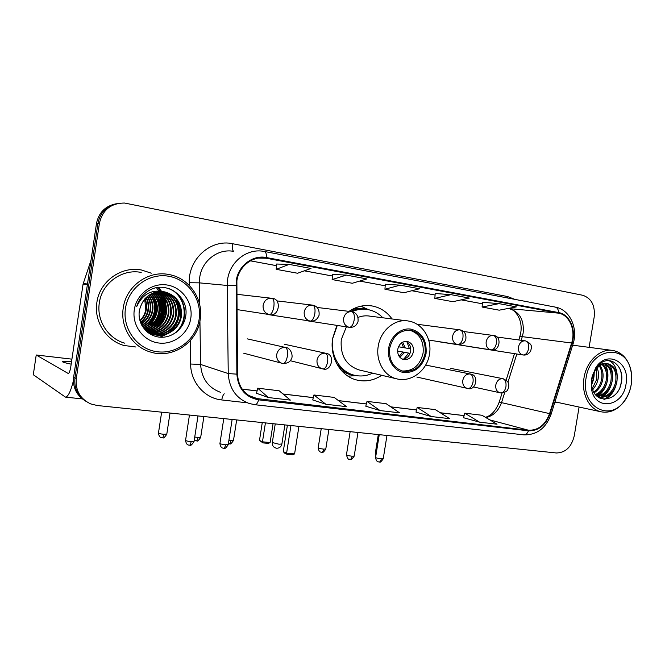 <?xml version="1.0" encoding="UTF-8"?>
<svg xmlns="http://www.w3.org/2000/svg" width="665" height="665" viewBox="0 0 665 665"><rect width="100%" height="100%" fill="white"/><g stroke="black" fill="none" stroke-linecap="round" stroke-linejoin="round"><path stroke-width="1" d="M336.889 325.376L332.675 338.277C329.383 357.163 340.646 376.274 356.706 379.998C365.492 382.067 373.838 380.496 381.735 375.293M392.059 318.959C386.922 311.827 380.239 307.488 372.001 305.942C363.938 304.67 356.274 306.474 349.009 311.37M160.947 323.805L164.754 312.75L164.654 302.409L164.754 312.75L160.947 323.805M160.581 320.572L162.958 312.384L163.233 305.102L162.958 312.384L160.581 320.572M162.842 301.985L161.553 297.006L162.842 301.985M161.179 295.975L160.248 293.814L161.179 295.975M160.007 293.307L159.434 292.193L160.007 293.307M158.627 290.805L156.533 287.77L158.627 290.805M116.076 203.798C105.278 205.992 98.744 212.576 96.475 223.565L73.649 377.072C72.626 387.088 76.242 394.852 84.488 400.363M589.107 347.346L594.186 317.072C595.258 305.501 591.443 298.228 582.74 295.277L124.588 203.041C110.989 203.091 102.601 209.824 99.418 223.224L76.292 378.609L74.962 377.836C73.931 387.919 77.572 395.725 85.868 401.269C77.572 395.725 73.931 387.919 74.962 377.836L97.938 223.398L74.962 377.836L73.649 377.072M117.647 203.507C106.791 205.718 100.224 212.343 97.938 223.398C100.224 212.343 106.791 205.718 117.647 203.507M164.205 300.231L162.975 296.266L164.205 300.231M162.626 295.401L161.786 293.548L162.626 295.401M161.57 293.115L161.063 292.168L161.57 293.115M160.34 290.929L158.037 287.662L160.34 290.929M96.866 302.517C93.765 321.27 106.225 340.605 123.973 345.476L135.909 347.005L123.973 345.476C106.225 340.605 93.765 321.27 96.866 302.517C99.551 281.42 121.238 265.925 141.421 269.99C121.238 265.925 99.551 281.42 96.866 302.517M554.701 402.724L557.145 402.3L554.701 402.724M236.881 280.805C238.801 266.557 252.293 255.9 265.293 258.053L558.509 313.14C569.373 314.844 575.957 330.114 571.626 343.007L549.573 413.622C545.342 424.91 538.334 430.455 528.559 430.238L254.57 398.302C243.972 394.37 238.286 386.307 237.505 374.112L236.881 280.805M236.233 280.697L236.865 374.154C238.103 388.701 245.36 397.263 258.627 399.84L528.459 430.812C538.484 431.02 545.666 425.342 550.005 413.771L572.041 343.182C576.48 329.973 569.739 314.312 558.608 312.567L266.466 257.546C252.858 254.629 238.253 265.643 236.233 280.697M162.302 298.003L163.598 304.296M163.698 309.749L163.407 312.475M482.408 302.276L499.024 303.639L482.117 307.047L482.408 302.276M450.97 294.653L434.852 298.394L452.882 301.694L469.307 298.078L450.97 294.653L435.176 293.506M289.175 264.396L276.191 269.325L297.554 273.24L311.004 268.477L289.175 264.396L276.648 264.03M346.307 275.086L332.134 279.574L352.292 283.265L366.872 278.926L346.307 275.086L332.542 274.421M400.147 285.152L384.935 289.25L403.979 292.733L419.549 288.776L400.147 285.152L385.301 284.238M151.337 273.19L141.421 269.99L151.337 273.19M76.292 378.609C75.303 390.43 80.099 398.85 90.664 403.888L97.248 405.517L556.364 452.973C565.541 452.757 571.501 447.046 574.261 435.841L579.09 407.047M482.117 307.047L499.207 310.181L516.381 306.881L499.024 303.639M463.53 417.72L479.565 422.159L497.038 424.195L481.95 415.259L464.76 413.181L463.522 417.745M312.741 399.931L325.858 404.245L346.548 406.656L334.187 397.421L313.922 394.977L312.733 399.956M256.532 393.298L268.386 397.545L290.347 400.106L279.167 390.779L257.696 388.194L256.532 393.323M415.999 412.117L431.194 416.523L449.648 418.667L435.342 409.632L417.213 407.446L415.991 412.142M380.039 410.554L399.557 412.832L386.166 403.697L367.014 401.386L365.8 406.215L380.039 410.554L367.014 401.386M384.935 289.25L385.301 284.213M332.134 279.574L332.542 274.404M276.191 269.325L276.657 264.013M434.852 298.394L435.176 293.489M325.858 404.245L313.922 394.977M268.386 397.545L257.696 388.194M431.194 416.523L417.213 407.446M479.565 422.159L464.76 413.181M71.579 361.452L62.826 361.278C61.313 361.76 64.098 362.708 71.18 364.137M150.049 325.792L153.366 320.588M155.02 316.698L156.416 311.079M73.391 380.904C70.714 391.386 68.079 396.797 65.478 397.13L33.308 374.744M71.92 359.158L36.218 354.994L68.279 373.522C69.251 373.181 70.099 370.846 70.823 366.523L83.067 284.105L91.014 260.289M199.084 319.516C202.26 299.765 188.353 279.508 168.669 276.241C149.043 272.675 128.411 287.712 125.469 308.377C122.219 328.992 137.48 349.349 157.214 351.735C176.915 354.437 196.192 339.308 199.084 319.516M200.182 319.649C203.723 299.233 189.209 277.829 168.769 274.504C148.253 270.248 126.042 286.233 123.241 308.011C120.016 327.363 132.742 347.263 150.83 352.142C172.759 359.034 197.272 342.45 200.182 319.649M141.204 272.426C122.252 268.535 101.845 283.074 99.326 302.891C96.4 320.505 108.146 338.685 124.854 343.207M139.916 320.563L140.747 319.699C143.49 316.656 145.169 313.257 145.793 309.491L144.679 298.984M147.854 309.749L147.613 311.253M145.086 318.136L140.955 323.514M146.3 297.305C148.436 301.428 149.135 305.659 148.411 310.023C147.522 315.119 144.928 319.35 140.631 322.725M145.984 297.612C147.954 301.619 148.586 305.725 147.888 309.915C147.031 314.828 144.563 318.967 140.481 322.317M147.564 296.224C150.357 300.696 151.354 305.435 150.539 310.447C149.484 316.241 146.4 320.838 141.279 324.221M147.248 296.474C149.883 300.871 150.797 305.493 150.007 310.339C148.993 315.966 146.026 320.472 141.113 323.863M148.81 295.302C152.285 300.04 153.582 305.235 152.701 310.887C151.462 317.363 147.879 322.259 141.961 325.559M148.494 295.518C151.803 300.198 153.025 305.285 152.16 310.779C150.963 317.089 147.505 321.91 141.786 325.243M150.041 294.512C154.214 299.425 155.834 305.036 154.887 311.328C153.449 318.493 149.376 323.639 142.684 326.773M149.733 294.703C153.731 299.574 155.269 305.085 154.338 311.22C152.95 318.211 149.002 323.298 142.501 326.482M151.263 293.847C156.15 298.859 158.095 304.836 157.115 311.785C155.444 319.624 150.88 324.986 143.432 327.87M150.963 294.005C155.668 299.001 157.53 304.886 156.558 311.669C154.945 319.341 150.506 324.653 143.241 327.604M152.493 293.273C158.087 298.319 160.381 304.637 159.367 312.242C157.48 320.746 152.426 326.291 144.197 328.867M152.185 293.406C157.597 298.452 159.808 304.686 158.802 312.126C156.973 320.464 152.036 325.966 144.006 328.626M153.715 292.791C160.032 297.812 162.684 304.454 161.661 312.7C159.558 321.86 154.006 327.554 145.003 329.782M153.407 292.899C159.542 297.937 162.102 304.495 161.088 312.583C159.035 321.586 153.598 327.247 144.787 329.566M154.937 292.392C162.011 297.355 165.028 304.287 163.989 313.173C161.686 322.924 155.677 328.726 145.968 330.588M154.629 292.484C161.512 297.463 164.438 304.321 163.407 313.057C161.154 322.658 155.261 328.435 145.718 330.389M156.159 292.068C164.006 296.939 167.397 304.129 166.35 313.656C163.848 323.988 157.381 329.882 146.957 331.328M155.859 292.143C163.499 297.039 166.799 304.171 165.76 313.531C163.299 323.722 156.948 329.591 146.707 331.145M157.397 291.827C166.017 296.548 169.808 303.98 168.752 314.138C166.034 325.069 159.11 331.02 147.979 332.001M157.09 291.877C165.51 296.64 169.201 304.021 168.145 314.013C165.485 324.794 158.677 330.738 147.721 331.843M158.627 291.661C168.062 296.183 172.243 303.839 171.188 314.628C168.245 326.158 160.864 332.159 149.035 332.616M148.719 332.6L147.987 332.55M158.32 291.694C167.547 296.274 171.628 303.872 170.572 314.503C167.688 325.883 160.423 331.877 148.769 332.475M148.453 332.458L147.821 332.425M159.874 291.561C170.115 295.834 174.712 303.689 173.665 315.135C170.481 327.271 162.634 333.29 150.124 333.173M149.816 333.14L148.894 333.015M159.558 291.578C169.6 295.917 174.097 303.73 173.041 315.002C169.916 326.989 162.194 333.007 149.849 333.04M149.534 333.015L148.611 332.899M161.121 291.536C172.193 295.509 177.214 303.539 176.175 315.642C174.38 326.981 162.784 335.833 151.246 333.672M150.938 333.622L150.024 333.439M149.725 333.373L149.143 333.223M160.805 291.536C171.678 295.584 176.582 303.581 175.543 315.509C173.773 326.723 162.376 335.526 150.963 333.556M150.656 333.506L149.741 333.34M149.442 333.273L148.752 333.115M162.376 291.594L162.568 291.627C174.363 295.293 179.75 303.464 178.727 316.158C176.848 328.036 164.405 337.055 152.401 334.104M152.094 334.038L148.228 332.733M162.061 291.569C173.764 295.268 179.109 303.415 178.087 316.025C176.233 327.77 163.997 336.748 152.11 334.005M151.803 333.938L148.494 332.924M164.23 291.81C151.071 291.021 142.8 297.213 139.426 310.38C137.106 323.015 146.591 335.592 158.893 337.072C171.171 338.709 183.141 329.491 185.452 317.388C190.24 297.197 166.566 279.724 148.927 290.547C142.784 294.312 138.694 299.707 136.649 306.731C142.451 294.138 151.645 289.167 164.23 291.81L165.061 291.96C176.94 295.651 182.36 303.888 181.321 316.681C179.384 329 166.225 338.153 153.898 334.562L144.879 329.665M163.324 291.686L164.43 291.877C176.292 295.559 181.703 303.78 180.672 316.548C178.735 328.843 165.602 337.97 153.291 334.395L146.275 331.095M145.012 298.61C146.5 302.259 146.94 305.917 146.317 309.591C145.577 313.963 143.482 317.77 140.041 321.012M134.305 309.715C131.82 325.459 143.399 341.07 158.544 342.982C173.656 345.127 188.569 333.522 190.789 318.261C193.232 303.024 182.443 287.471 167.331 285.044C152.26 282.384 136.558 293.938 134.305 309.715M169.259 288.693C186.358 295.601 189.882 322.217 174.072 333.797M175.876 298.676C181.944 311.685 179.558 323.049 168.711 332.766M167.056 333.93L159.841 337.18M161.994 297.579C166.973 309.183 164.845 319.424 155.593 328.294M159.8 297.413C164.612 308.793 162.518 318.851 153.524 327.579M157.638 297.263C162.277 308.41 160.232 318.277 151.487 326.872M153.416 296.964C157.721 307.662 155.751 317.163 147.514 325.468M170.456 289.142C186.092 296.249 189.866 320.455 176.075 332.434M176.757 299.782C181.952 311.968 179.708 322.725 170.016 332.051M168.12 333.506L160.315 337.213M162.85 298.818C166.94 309.508 164.962 319.05 156.915 327.446M160.656 298.685C164.571 309.125 162.634 318.469 154.854 326.698M158.486 298.552C162.227 308.751 160.34 317.887 152.825 325.966M154.255 298.319C157.655 308.02 155.851 316.756 148.86 324.512M389.707 348.177C388.742 360.164 393.123 367.828 402.865 371.178C414.345 372.325 421.751 366.448 425.085 353.531C426.09 341.27 421.502 333.547 411.319 330.372C400.164 329.582 392.957 335.517 389.707 348.177M402.117 370.987C413.056 371.353 420.039 365.418 423.081 353.173C424.095 341.095 419.598 333.423 409.598 330.139M365.476 309.275C360.314 308.543 355.251 309.291 350.28 311.528M382.824 317.787C378.618 313.381 373.622 310.646 367.82 309.574C362.433 308.668 357.13 309.383 351.91 311.727M337.271 325.443L332.816 338.194C329.89 354.952 339.94 371.935 354.27 375.201C360.538 376.698 366.673 376.016 372.683 373.148M406.298 320.771L370.064 316.166C366.033 315.451 362.034 315.867 358.069 317.404M346.382 326.848L341.295 339.566C340.073 355.26 345.966 365.376 358.967 369.906L396.714 378.842C384.279 376.107 375.609 361.137 378.219 346.324C380.471 330.306 395.276 318.219 408.676 321.07C422.657 323.265 432.25 339.05 429.49 354.162C427.213 370.397 411.311 382.732 396.714 378.842M336.166 362.666C340.347 368.95 345.842 372.99 352.65 374.794L354.27 375.201M397.737 349.333C397.304 354.678 399.274 358.078 403.647 359.541C408.692 360.006 411.951 357.396 413.422 351.71C413.854 346.315 411.851 342.899 407.387 341.469C402.4 341.079 399.183 343.697 397.737 349.333M402.475 359.166C406.814 358.743 409.549 356.083 410.671 351.211C411.145 346.448 409.499 343.157 405.741 341.336M352.591 375.841L347.978 376.174M360.696 306.216L363.414 307.371M410.654 347.77L410.704 348.842L409.391 348.643L406.972 341.951M398.493 346.756L409.391 348.643M397.603 351.037L409.981 353.323L409.357 354.877M403.846 359.025L408.667 353.132L409.981 353.323M408.667 353.132L397.603 351.145M273.057 423.688L270.106 442.533L268.377 443.397L262.933 442.89L259.483 440.421L262.268 422.574M259.483 440.421L262.467 441.818L265.418 422.898M262.933 442.89L262.467 441.818L270.106 442.533M290.946 425.542L286.598 453.173L294.595 453.887L298.926 426.365M287.405 425.176L283.257 451.601L286.598 453.173L287.047 454.286L292.75 454.785L294.595 453.887M287.047 454.286L284.695 453.173L283.257 451.601M631.143 384.869C632.024 379.549 631.833 374.428 630.578 369.499C624.984 342.658 590.055 348.518 586.064 378.053C580.437 406.107 609.448 422.624 624.277 401.053C627.777 396.382 630.063 390.987 631.143 384.869M631.176 384.852C632.099 379.299 631.9 373.946 630.586 368.792C627.627 358.551 621.858 352.467 613.263 350.53C600.744 347.903 586.58 360.871 584.036 377.72C581.135 393.613 589.19 409.399 601.052 411.793C609.705 413.372 617.361 410.022 624.003 401.76C627.66 396.88 630.054 391.244 631.176 384.852M593.887 372.641L593.471 378.551L591.584 383.871M592.756 375.343L591.617 380.97M597.178 367.92C598.575 371.494 598.857 375.301 598.026 379.341C597.195 383.223 595.416 386.606 592.665 389.482M596.414 368.759L596.879 379.141L592.332 388.41M600.021 365.575C602.847 369.549 603.72 374.403 602.631 380.139C601.351 385.683 598.542 389.898 594.194 392.782M599.331 366.041C601.792 369.989 602.507 374.619 601.476 379.931C600.312 385.077 597.752 389.116 593.795 392.076M602.706 364.27C607.004 368.053 608.525 373.605 607.295 380.945C605.466 388.094 601.659 392.807 595.857 395.06M602.049 364.52C605.965 368.385 607.328 373.788 606.123 380.737C604.435 387.504 600.869 392.109 595.441 394.569M605.3 363.697C611.11 366.905 613.354 372.932 612.016 381.76C609.622 390.53 604.768 395.459 597.436 396.573M604.66 363.78C610.088 367.171 612.149 373.098 610.836 381.552C608.591 389.898 604.003 394.802 597.07 396.265M607.926 363.78C602.881 363.198 598.558 365.517 594.976 370.721L591.875 378.842L591.867 386.348C594.601 405.168 618.084 401.785 621.168 383.314C625.15 367.471 611.343 354.586 600.304 363.497L595.366 368.925L592.124 376.365L595.258 369.416C599.082 364.179 603.305 362.3 607.926 363.78L608.167 363.83C615.3 366.207 618.184 372.466 616.804 382.591C613.737 393.057 607.802 397.944 599.007 397.254L597.96 396.98M607.187 363.688C614.169 366.191 616.979 372.417 615.599 382.383C612.723 392.392 607.07 397.321 598.633 397.171M598.259 397.113L599.007 397.254M591.875 378.842L595.2 369.674M591.443 378.867L591.451 388.676C594.751 411.494 623.097 407.188 626.031 384.096C630.686 362.184 606.871 349.05 595.557 368.061L591.443 378.867M592.124 376.365L595.366 368.925M619.689 368.31C622.199 374.329 622.29 380.638 619.946 387.254M612.324 391.901C609.88 395.384 607.054 397.836 603.845 399.249M607.735 390.804L601.202 397.246M600.769 397.495L599.722 398.061M603.213 389.715L596.904 396.116M594.335 387.554L592.773 389.773M608.849 360.646C621.692 365.725 619.314 393.539 604.593 399.299M609.24 364.403C615.856 373.431 612.399 390.821 602.149 397.13M601.526 397.52L600.129 398.252M604.593 363.788C611.11 372.791 607.677 389.923 597.544 396.19M594.153 372.117C594.352 376.423 593.513 380.571 591.634 384.561M96.475 223.565L99.418 223.224M571.626 343.007L522.283 336.656L523.147 333.04C524.269 320.106 519.739 312.026 509.548 308.801L507.935 308.502M521.144 340.281L522.283 336.656C520.354 336.415 519.498 336.532 519.722 337.014L518.791 339.965M266.357 258.228L258.494 258.087M189.309 285.426L189.267 282.733C188.245 258.876 210.988 238.818 232.567 243.722L507.462 296.524L507.329 297.928M507.462 296.524L514.876 299.375M254.969 404.727L249.242 403.489C236.225 398.568 229.226 388.593 228.245 373.564L227.181 285.451L227.605 279.466C229.982 261.852 246.615 248.677 262.675 251.204L264.429 251.478C265.859 251.827 266.532 253.847 266.466 257.546M232.55 251.187C217.455 248.851 201.902 261.037 199.724 277.33L199.683 304.628M235.884 285.618L227.181 285.451L199.35 282.858L189.267 282.733M528.459 430.812C527.353 433.522 525.824 434.877 523.87 434.86L255.111 404.744C256.499 404.653 257.671 403.023 258.627 399.84M550.005 413.771L551.086 414.303C545.957 428.202 536.879 435.06 523.87 434.86L523.663 434.844M572.041 343.182L573.064 343.905L551.061 414.395M199.932 321.087L200.597 364.437L228.245 373.564L236.865 374.154M555.441 307.13C569.897 309.641 578.276 328.261 573.064 343.905L572.997 344.129M558.608 312.567C558.392 309.375 557.237 307.538 555.134 307.072L264.653 251.52M247.413 402.84L221.769 399.948C204.787 398.36 190.647 382.417 190.614 364.021L190.223 340.704M190.614 364.021L200.597 364.437C201.553 378.368 208.162 387.645 220.406 392.284M224.23 393.771C223.091 394.902 222.276 396.963 221.769 399.948M232.567 243.722C232.068 247.513 232.368 249.998 233.457 251.187M528.559 430.238L489.781 419.898M485.899 417.595C493.372 415.908 498.609 410.829 501.61 402.358L504.777 392.284M549.573 413.622L499.224 402.109C495.782 410.779 491.169 415.841 485.383 417.288M507.944 382.225L516.821 354.013M558.509 313.14L507.894 308.51M461.194 299.865L482.316 303.78L461.227 299.857M435.076 295.019L411.893 290.721M359.665 281.071L385.185 285.8L359.69 281.062M304.354 270.838L332.417 276.025L304.387 270.821M276.507 265.668L250.431 260.838L276.507 265.684M258.727 399.175L248.535 395.417M242.201 389.166L257.072 390.937M283.074 394.037L313.29 397.645M338.51 400.646L366.365 403.971M390.845 406.889L416.556 409.956M440.346 412.79L464.095 415.625M508.908 308.701L509.357 308.784C513.712 308.452 523.272 318.66 520.728 332.808M87.381 284.736L83.067 284.105M36.218 354.994L33.292 374.852M83.225 283.423L87.481 284.03M160.223 324.603L164.529 312.7L164.263 301.461M163.814 299.524L162.609 295.883M162.277 295.077L161.479 293.348M161.271 292.941L160.789 292.051M160.115 290.904L157.763 287.563M150.598 325.401L154.147 319.458M156.267 313.09L156.624 311.12M165.51 312.866C166.242 307.912 165.901 303.041 164.471 298.244M164.014 296.848L163.083 294.504M162.834 293.947L162.243 292.733M162.094 292.442L161.77 291.827M161.337 291.071L158.86 287.438M426.049 353.68C427.021 340.555 422.026 332.375 411.07 329.15C401.111 327.404 390.513 336.249 388.709 348.028C386.747 359.782 394.062 371.303 404.079 372.583C415.5 372.757 422.824 366.457 426.049 353.68M340.879 369.906C345.443 373.398 350.505 375.293 356.083 375.584M368.086 309.624C362.757 307.928 357.338 307.928 351.827 309.607M275.235 423.913L272.318 442.533L279.001 444.22L281.894 443.987M402.658 342.167L405.276 347.953M401.594 342.824L403.564 347.654M404.553 352.425L399.889 357.313M402.849 352.118L399.125 356.324M271.935 298.302C267.288 298.028 264.354 300.331 263.116 305.21C262.791 310.081 264.778 313.182 269.084 314.528L269.483 314.595C271.445 314.287 272.899 311.71 273.839 306.873C274.421 301.868 273.781 299.009 271.935 298.302M162.002 437.745L162.202 437.811C162.9 437.67 163.44 436.506 163.831 434.32C160.248 433.896 158.47 433.43 158.478 432.948L161.645 412.175M166.807 434.079L163.831 434.32M269.4 314.587L270.406 314.67M312.691 305.144C308.244 304.886 305.41 307.155 304.204 311.927C303.872 316.706 305.775 319.74 309.907 321.029L310.281 321.095C312.384 320.821 313.905 318.319 314.853 313.581C315.41 308.685 314.686 305.867 312.691 305.144M195.992 440.837L196.208 440.903C196.965 440.77 197.53 439.632 197.921 437.479L194.737 437.005M200.705 437.254L197.921 437.479M310.189 321.079L310.937 321.153M351.777 311.702C347.504 311.469 344.778 313.697 343.606 318.377C343.265 323.057 345.077 326.016 349.05 327.263L349.399 327.321C351.627 327.089 353.223 324.653 354.171 320.015C354.703 315.21 353.905 312.442 351.777 311.702M228.876 443.829L229.109 443.888C229.915 443.771 230.514 442.649 230.905 440.538L228.91 440.28M233.498 440.321L230.905 440.538M349.3 327.313L349.89 327.38M459.956 329.865C456.157 329.682 453.713 331.793 452.607 336.207C452.25 340.63 453.838 343.398 457.379 344.52L457.678 344.57C460.222 344.42 461.967 342.159 462.931 337.812C463.405 333.281 462.408 330.638 459.956 329.865M321.386 452.233L321.661 452.3C322.608 452.2 323.281 451.144 323.672 449.133C320.239 448.7 318.419 448.243 318.211 447.753L321.228 428.667M325.8 448.958L323.672 449.133M493.272 335.459C489.623 335.293 487.254 337.371 486.165 341.694C485.807 346.033 487.329 348.751 490.737 349.832L491.028 349.881C493.654 349.757 495.45 347.554 496.406 343.29C496.863 338.851 495.816 336.241 493.272 335.459M525.35 340.837C521.826 340.688 519.54 342.733 518.476 346.98C518.11 351.245 519.573 353.896 522.856 354.952L523.139 354.994C525.84 354.886 527.669 352.741 528.633 348.56C529.066 344.204 527.977 341.627 525.35 340.837M376.215 453.572L375.334 453.056L378.302 434.569M189.159 445.159L189.392 445.226C190.157 445.093 190.739 443.912 191.138 441.685C187.447 441.244 185.593 440.762 185.585 440.238L189.45 415.051M285.376 347.463C280.821 347.305 277.937 349.632 276.723 354.453C276.366 358.984 278.153 361.951 282.068 363.356L283.115 363.556C285.052 363.29 286.465 360.862 287.363 356.282C287.928 351.328 287.263 348.385 285.376 347.463L286 347.579C290.962 347.82 293.465 356.457 291.32 358.984C290.289 361.835 287.554 363.356 283.115 363.556L243.639 353.198M194.064 441.419L191.138 441.685M223.44 448.193L223.689 448.26C224.512 448.135 225.127 446.98 225.526 444.794C221.869 444.353 220.007 443.871 219.949 443.347L223.773 418.593M325.368 353.198C321.004 353.057 318.219 355.351 317.03 360.073C316.673 364.528 318.385 367.437 322.168 368.776L323.157 368.959C325.218 368.718 326.706 366.357 327.596 361.876C328.144 357.022 327.396 354.129 325.368 353.198L325.933 353.306C335.833 354.37 331.195 371.876 323.157 368.959L290.223 360.696M228.245 444.544L225.526 444.794M349.699 459.365L350.006 459.432C351.02 459.34 351.727 458.268 352.134 456.223C348.585 455.774 346.698 455.292 346.457 454.769L350.139 431.66M470.022 373.963C466.29 373.88 463.879 376.016 462.79 380.372C462.416 384.553 463.879 387.221 467.163 388.377L467.977 388.518C470.446 388.377 472.133 386.24 473.031 382.109C473.497 377.629 472.491 374.91 470.022 373.963L470.404 374.038C479.64 374.877 475.791 391.12 467.977 388.518L416.864 377.055M354.204 456.032L352.134 456.223M378.792 461.934L379.117 462.009C380.172 461.917 380.895 460.862 381.303 458.858C377.787 458.409 375.891 457.927 375.6 457.404L379.25 434.669M502.79 378.668C499.199 378.593 496.863 380.696 495.791 384.977C495.417 389.083 496.821 391.702 499.997 392.816L500.778 392.949C503.33 392.824 505.051 390.737 505.949 386.689C506.398 382.292 505.342 379.615 502.79 378.668L503.139 378.734C510.221 382.209 508.559 384.345 508.75 387.213C507.545 389.856 507.861 392.234 500.778 392.949L473.43 386.955M383.24 458.675L381.303 458.858M368.385 305.551L372.001 305.942M520.72 332.874L519.831 336.665M265.293 258.053L259.541 257.954M254.57 398.302L252.218 397.429M242.168 389.116L257.081 390.895M283.007 393.988L313.298 397.595M338.435 400.596L366.373 403.929M390.771 406.839L416.573 409.914M440.263 412.741L464.112 415.583M499.274 401.959L502.092 392.982M506.14 380.131L514.486 353.647M435.076 295.036L411.859 290.73M62.726 361.926L62.826 361.278M82.377 398.917L65.478 397.13M150.905 333.722L151.495 333.888M153.291 334.395L153.889 334.562M164.43 291.877L165.061 291.96M409.864 330.164L411.319 330.372M406.872 341.386L407.387 341.469M368.709 309.74L361.768 306.632M356.265 375.617L347.911 376.132M272.293 442.715C272.193 445.816 273.647 447.653 276.648 448.243C279.408 448.227 281.145 446.872 281.86 444.17L284.886 424.91M272.076 298.327C282.11 298.693 279.125 317.321 269.483 314.595L236.798 309.549M158.453 433.139C159.301 438.243 161.695 437.495 161.387 437.661L162.858 437.811C163.357 438.526 164.662 437.346 166.774 434.27L170.016 413.04M236.632 294.279L271.071 298.211M312.849 305.168C317.546 306.241 319.607 309.649 319.034 315.393C317.321 319.599 314.404 321.494 310.281 321.095L269.308 314.753M194.247 440.197L196.84 440.903C197.33 441.602 198.602 440.446 200.672 437.429L203.889 416.539M276.665 300.863L311.952 305.06M351.943 311.735C356.515 312.766 358.535 316.075 358.011 321.661C356.473 325.75 353.597 327.637 349.399 327.321L305.767 320.555M228.369 443.755L229.683 443.896C230.181 444.586 231.445 443.447 233.473 440.488L236.665 419.931M317.139 307.454L351.137 311.627M460.147 329.898C464.66 330.971 466.531 334.212 465.766 339.632C464.519 343.015 461.818 344.661 457.678 344.57L428.684 340.048M318.186 447.886C318.951 452.69 321.17 452 320.863 452.15L322.184 452.308C322.625 452.981 323.822 451.909 325.775 449.091L328.892 429.457M417.013 324.246L459.507 329.807M493.472 335.493C502.491 335.925 499.689 352.275 491.028 349.881L438.883 341.752M463.596 331.519L492.873 335.409M525.55 340.879C533.663 344.711 531.244 347.654 530.695 351.012C528.733 354.071 526.215 355.393 523.139 354.994L469.307 346.59M375.318 453.173L375.866 455.758M496.772 336.997L524.993 340.796M185.56 440.446C186.416 445.675 188.86 444.902 188.536 445.068L190.032 445.234C190.531 445.966 191.869 444.76 194.03 441.618L197.979 415.933M247.222 338.851L286 347.579M219.924 443.53C220.747 448.675 223.149 447.944 222.833 448.102L224.304 448.268C224.795 448.991 226.1 447.811 228.22 444.727L232.135 419.457M284.346 344.237L325.933 353.306M346.432 454.91C348.709 462.167 349.574 458.185 350.006 459.432L350.538 459.44C350.995 460.122 352.209 459.025 354.179 456.173L357.961 432.466M425.658 365.06L470.404 374.038M375.584 457.537C376.332 462.375 378.576 461.701 378.269 461.843L379.607 462.017C380.072 462.682 381.278 461.618 383.223 458.808L386.972 435.467M450.795 368.385L503.139 378.734M630.578 369.499L630.586 368.792M572.665 345.185L611.659 350.322M607.428 363.713L608.167 363.83M591.867 386.348L591.451 388.676M594.976 370.721L595.258 369.416M554.976 401.835L601.052 411.793M624.277 401.053L624.003 401.76"/></g></svg>
